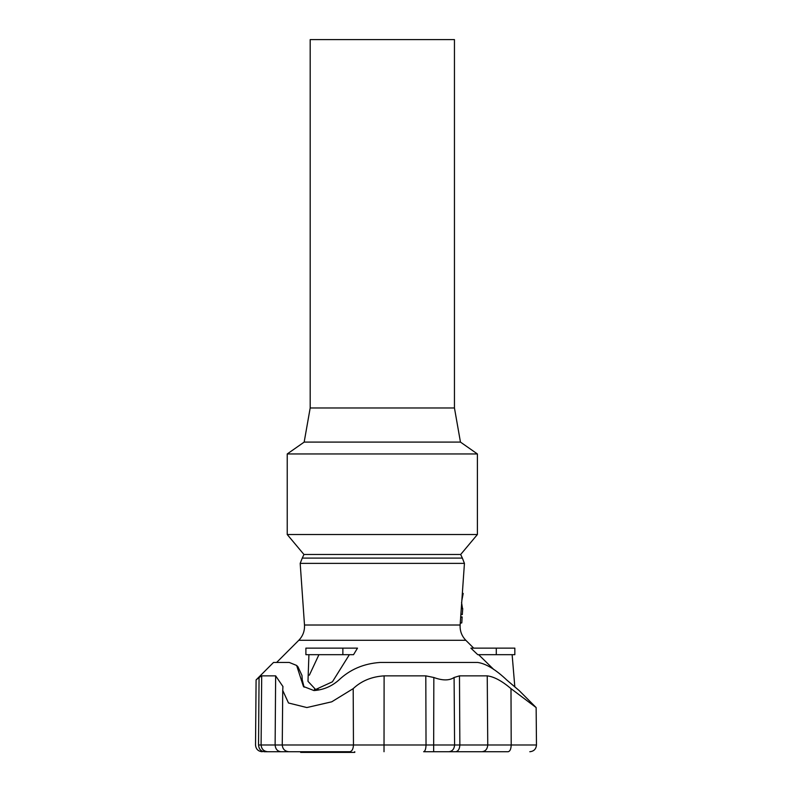 <?xml version="1.0" encoding="UTF-8"?>
<svg xmlns="http://www.w3.org/2000/svg" width="792" height="792" viewBox="0 0 792 792"><rect width="100%" height="100%" fill="white"/><g stroke="black" fill="none" stroke-linecap="round" stroke-linejoin="round"><path stroke-width="1.19" d="M460.677 554.489L303.95 554.489L287.229 534.521L477.398 534.521L460.677 554.489L462.36 558.103L302.267 558.103L303.95 554.489M529.798 751.727C533.877 751.321 536.105 749.074 536.471 744.985L536.144 707.583L519.136 690.545L506.969 680.199C495.703 669.517 485.932 663.597 477.635 662.449L380.101 662.449C363.647 663.597 349.846 669.517 338.699 680.199C331.442 686.506 323.185 689.951 313.929 690.545L303.445 686.476L296.644 665.458L297.95 666.785L301.98 675.447L302.217 679.328M302.217 679.764L304.088 687.189M489.1 664.924L493.426 669.151M493.792 669.517L478.635 654.677M496.287 654.677L477.754 654.677L470.864 648.123L514.84 648.123L514.84 654.677L496.287 654.677L496.287 648.123M349.371 654.677L332.432 681.793L315.622 689.495L307.979 681.318L308.92 654.677M357.499 648.123L353.539 654.677L342.867 654.677L342.867 648.123L357.499 648.123M318.938 654.677L309.355 675.19M308.078 680.081L307.979 681.318M314.464 689.406L318.196 689.317M514.83 686.971L512.127 654.677L505.682 654.677M342.867 648.123L305.89 648.123L305.89 654.677L342.867 654.677M460.697 616.909L462.152 616.909L461.795 622.888L460.261 623.205M461.32 614.592L462.3 614.592L462.736 608.612L461.3 608.296L462.469 608.296L461.548 602.356M461.855 600.445L463.191 593.475L462.37 592.99M262.202 751.727C258.123 751.321 255.895 749.074 255.529 744.985L256.093 679.912L273.527 662.449L289.258 662.449L296.644 665.458M259.053 677.497C255.143 680.694 255.153 680.694 259.063 677.497L261.697 675.863L275.646 675.863L282.922 686.506M508.187 751.727L448.916 751.727C452.361 751.301 454.252 749.044 454.588 744.985L353.46 744.985C353.242 749.044 352.024 751.301 349.807 751.727L264.429 751.727C260.855 751.301 258.895 749.044 258.538 744.985C254.559 744.985 254.559 744.985 258.538 744.985L353.46 744.985L353.192 688.634L331.739 701.811L306.851 707.553L288.496 702.989L282.734 690.436L282.932 686.387M353.192 688.634C361.35 680.922 371.656 676.665 384.11 675.863L425.809 675.863L433.838 677.497C442.53 680.694 449.282 680.694 454.093 677.497L459.479 675.863L487.238 675.863C494 676.665 501.92 680.922 510.988 688.634L536.144 707.573L510.988 688.634L511.206 744.985L536.471 744.985L487.753 744.985L487.238 675.863M425.809 675.863L426.027 744.985C425.888 749.044 425.096 751.301 423.651 751.727L448.916 751.727M282.734 690.436L282.259 744.985C282.625 749.074 284.843 751.321 288.932 751.727L288.991 751.727M264.419 751.727L267.686 751.727C263.696 751.301 261.499 749.044 261.103 744.985L261.697 675.863M354.668 752.4L354.668 751.727L354.648 752.4L329.71 752.4L329.71 751.727M341.54 752.4L341.421 751.727M329.591 751.727L329.591 752.4L303.98 752.4L303.98 751.727M314.632 751.727L314.266 752.4M335.372 752.4L335.254 751.727M303.94 751.727L303.94 752.4L300.683 752.4L300.683 751.727L300.653 752.4M310.187 407.979L310.187 39.6L454.45 39.6L454.45 407.979L310.187 407.979L304.168 442.094L460.459 442.094L477.398 453.955L287.229 453.955L287.229 534.521M300.188 563.379L304.494 625.017L460.132 625.017L464.439 563.379L300.188 563.379L302.267 558.103M304.494 625.017C304.801 630.937 302.89 636.035 298.782 640.302L465.844 640.302C461.736 636.035 459.825 630.937 460.132 625.017M461.795 622.888L460.281 622.888M462.172 617.225L460.677 617.225M462.439 608.127L461.31 608.127M463.191 593.475L462.34 593.475M462.36 614.275L460.885 614.275M462.736 608.612L461.281 608.612M301.326 680.199L302.356 681.387M258.538 744.985L259.063 677.497M280.952 751.727C277.408 751.301 275.467 749.044 275.121 744.985L275.646 675.863M384.021 751.727L384.11 675.863M433.65 751.727L433.838 677.497M455.647 751.727C458.202 751.301 459.608 749.044 459.855 744.985L454.588 744.985L454.093 677.497M482.021 751.727C485.506 751.301 487.417 749.044 487.753 744.985L459.855 744.985L459.479 675.863M508.197 751.727C510.028 751.301 511.028 749.044 511.206 744.985M337.006 752.4L337.006 751.727M337.362 752.4L337.362 751.727M347.421 752.4L347.421 751.727M347.688 752.4L347.688 751.727M350.321 752.4L350.321 751.727M350.589 752.4L350.589 751.727M307.662 752.4L307.662 751.727M307.91 752.4L307.91 751.727M306.464 752.4L306.464 751.727M306.138 752.4L306.138 751.727M329.62 752.4L329.62 751.727M325.542 752.4L325.542 751.727M325.274 752.4L325.274 751.727M319.532 752.4L319.532 751.727M319.146 752.4L319.146 751.727M318.8 752.4L318.8 751.727M318.681 752.4L318.681 751.727M331.709 752.4L331.709 751.727M331.442 752.4L331.442 751.727M303.178 752.4L303.178 751.727M302.851 752.4L302.851 751.727M464.439 563.379L462.36 558.103M298.782 640.302L276.636 662.449M465.844 640.302L473.675 648.123M354.767 752.4L354.767 751.727M477.398 453.955L477.398 534.521M304.168 442.094L287.229 453.955M454.45 407.979L460.459 442.094"/></g></svg>
